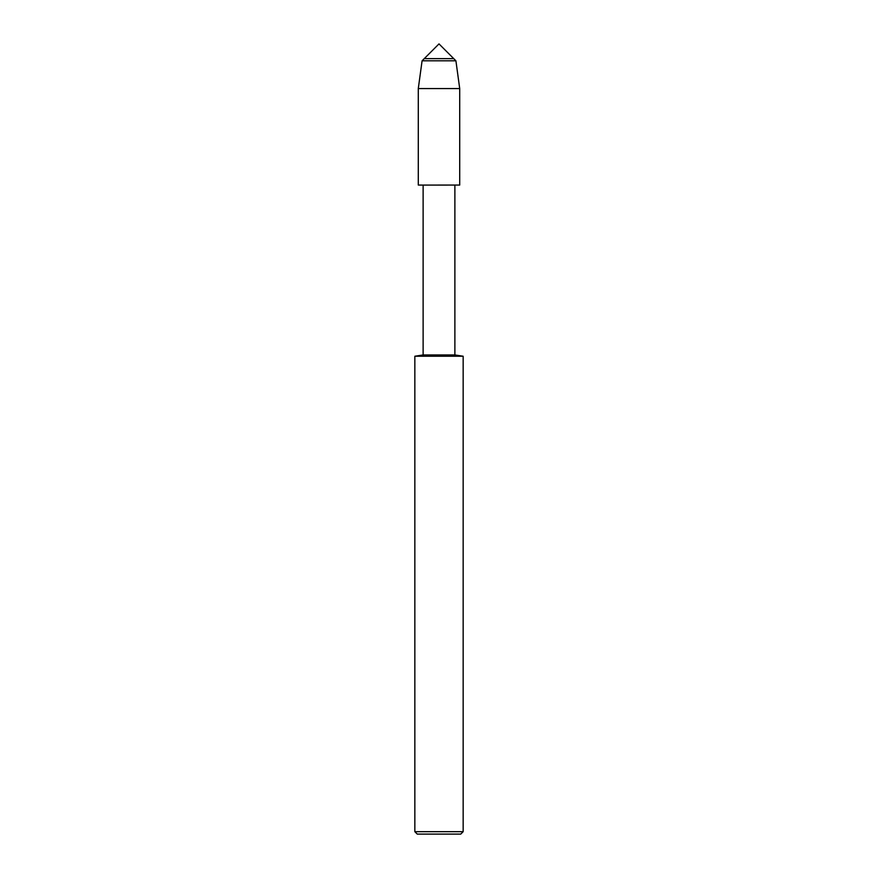 <?xml version="1.0" encoding="UTF-8"?>
<svg xmlns="http://www.w3.org/2000/svg" width="878" height="878" viewBox="0 0 878 878"><rect width="100%" height="100%" fill="white"/><g stroke="black" fill="none" stroke-linecap="round" stroke-linejoin="round"><path stroke-width="1.32" d="M414.844 356.238L414.844 831.685L463.156 831.685L463.156 356.238L414.844 356.238L423.119 354.942L423.119 185.082L418.29 185.06L418.29 88.568L422.088 60.812L424.272 58.628L453.728 58.628L455.912 60.812L459.71 88.568L459.71 185.06L459.71 88.568L455.912 60.812L439 43.9L424.272 58.628L453.728 58.628M423.119 185.082L459.71 185.06M423.119 354.942L454.881 354.942L454.881 185.082M414.844 831.685L417.259 834.1L460.741 834.1L463.156 831.685M418.29 88.568L459.71 88.568M422.088 60.812L455.912 60.812M463.156 356.238L454.881 354.942"/></g></svg>
